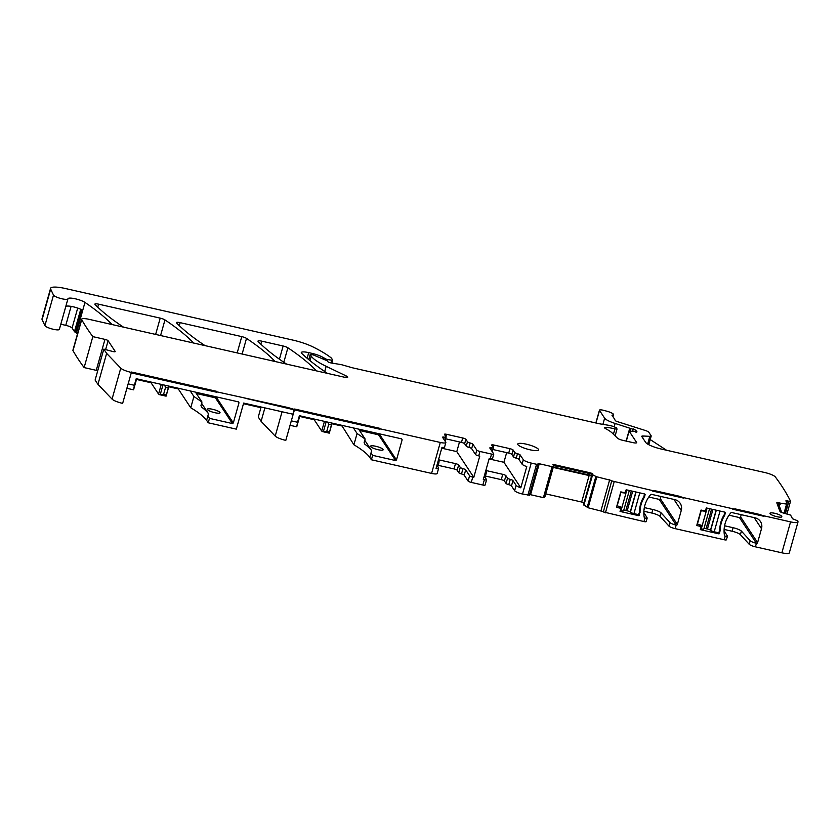 <?xml version="1.0" encoding="UTF-8"?>
<svg xmlns="http://www.w3.org/2000/svg" width="840" height="840" viewBox="0 0 840 840"><rect width="100%" height="100%" fill="white"/><g stroke="black" fill="none" stroke-linecap="round" stroke-linejoin="round"><path stroke-width="1.26" d="M290.493 425.397L296.741 426.815L297.538 422.257L291.291 420.851L285.81 440.37L294.661 409.028L294.378 409.857L379.974 429.261L294.536 409.479M136.49 379.449L151.064 382.756M168.746 386.768L178.29 388.931L178.469 388.28M112.056 399.105L120.761 368.151L106.638 353.399L103.814 349.115L95.109 380.069L97.944 384.353L112.056 399.105A9.397 1.974 -164.3 0 0 122.64 403.379L131.502 372.036L131.219 372.866L216.815 392.269L131.376 372.488M84.126 367.584L92.831 336.63A1148.081 241.332 -164.3 0 1 81.701 319.683L72.996 350.637A1148.081 241.332 -164.3 0 0 84.126 367.584L96.254 370.335A2.814 0.588 -164.3 0 1 97.724 370.755M72.996 350.637A9.397 1.974 -164.3 0 1 72.912 350.185L81.617 319.231A9.397 1.974 -164.3 0 1 89.04 319.326L344.012 377.129A4.694 0.987 -164.3 0 0 347.718 377.181A4.694 0.987 -164.3 0 0 346.3 375.995L326.172 366.324A51.681 10.867 -164.3 0 1 311.262 356.139L310.212 354.491L313.016 354.806L327.695 360.99A4.694 0.987 -164.3 0 1 327.757 361.253A4.694 0.987 -164.3 0 1 327.695 361.347L327.663 361.483M65.762 306.579A9.397 1.974 -164.3 0 1 72.209 306.579A9.397 1.974 -164.3 0 1 81.764 309.803L75.421 332.346A9.397 1.974 -164.3 0 1 76.377 332.923A342.027 71.894 -164.3 0 1 77.543 333.721M75.421 332.346A4.694 0.987 -164.3 0 1 74.466 331.621L80.745 309.288M60.816 324.23L65.772 325.343A5.639 1.186 -164.3 0 1 72.083 328.031L74.466 331.621M67.904 298.935L59.367 329.322A7.518 1.575 -164.3 0 1 59.357 329.385A7.518 1.575 -164.3 0 1 52.343 329.049A7.518 1.575 -164.3 0 1 44.919 325.626L42.105 319.61A18.795 3.948 -164.3 0 1 42 318.854L50.579 288.341A18.795 3.948 -164.3 0 1 65.436 288.53L292.75 340.064A23.489 4.935 -164.3 0 1 312.784 346.836A89.271 18.764 -164.3 0 1 331.212 357.913A4.694 0.987 -164.3 0 1 331.506 358.218L332.735 360.139L331.695 360.203L330.939 362.933M778.102 503.034L778.554 502.709L777.84 502.415A5.166 1.082 15.7 0 0 776.822 502.761A5.166 1.082 15.7 0 0 776.832 502.94L779.929 511.329A5.166 1.082 15.7 0 0 781.557 512.505L790.598 515.109L792.509 518.742L797.8 520.874A1148.081 241.332 -164.3 0 1 798 521.745A9.397 1.974 -164.3 0 1 798 521.966L789.296 552.92A9.397 1.974 -164.3 0 1 781.872 552.825L755.412 546.829A5.639 1.186 -164.3 0 1 749.196 544.278L750.194 540.75L741.384 531.101L740.387 534.639L749.196 544.278M724.122 529.431L732.102 531.248A7.518 1.575 -164.3 0 1 740.387 534.639M726.4 539.637A2.814 0.588 -164.3 0 1 726.432 539.784A2.814 0.588 -164.3 0 1 724.206 539.752L675.171 528.644A5.639 1.186 -164.3 0 1 668.955 526.092L669.942 522.553L661.143 512.914L660.146 516.453L668.955 526.092M643.871 511.245L651.861 513.051A7.518 1.575 -164.3 0 1 660.146 516.453M646.159 521.451A2.814 0.588 -164.3 0 1 646.191 521.587A2.814 0.588 -164.3 0 1 643.965 521.567L603.341 511.938L611.793 480.617L603.341 511.938M583.59 504.651L591.738 475.681L583.569 504.661L588.126 507.759L603.099 511.57M545.769 493.889L581.669 502.026A3.287 0.693 -164.3 0 1 584.042 502.782L584.094 502.803M555.744 467.534L592.357 475.724L592.63 474.747A3.287 0.693 15.7 0 0 589.271 473.487L556.185 465.98L555.744 467.534L553.329 466.872L545.076 496.356L543.417 497.627L530.555 494.707L539.249 463.754L552.111 466.673L543.417 497.627M529.557 494.56L530.555 494.707M529.337 495.159L522.522 494.036A7.046 1.48 -164.3 0 1 514.626 490.686L511.466 485.909A2.814 0.588 -164.3 0 0 508.767 484.68A2.814 0.588 -164.3 0 1 506.058 483.452L504.42 480.974A2.814 0.588 -164.3 0 0 501.26 479.64L485.436 476.049M485.037 484.911A2.814 0.588 -164.3 0 1 485.079 485.069A2.814 0.588 -164.3 0 1 482.853 485.037L484.344 479.735L483.305 479.493L489.269 458.272L490.308 458.504A2.814 0.588 15.7 0 0 492.534 458.535L493.784 454.115A2.814 0.588 -164.3 0 1 491.547 454.083L479.955 451.458A2.814 0.588 -164.3 0 1 476.794 450.114L472.899 444.224L471.66 448.644L475.556 454.534L476.794 450.114M462.987 468.636L461.496 473.939A2.814 0.588 -164.3 0 1 458.787 472.71L460.278 467.407A2.814 0.588 -164.3 0 0 462.987 468.636A2.814 0.588 -164.3 0 1 465.696 469.865L469.592 475.766A2.814 0.588 -164.3 0 0 472.752 477.11L471.261 482.412L482.853 485.037M471.261 482.412A2.814 0.588 -164.3 0 1 468.101 481.068L469.592 475.766M461.496 473.939A2.814 0.588 -164.3 0 1 464.205 475.178L468.101 481.068M438.197 465.339L454.01 468.919A2.814 0.588 -164.3 0 1 457.17 470.264L458.787 472.71M436.926 465.339L438.543 467.786A7.046 1.48 -164.3 0 1 438.648 468.185L437.157 473.487A7.046 1.48 -164.3 0 1 431.582 473.413L371.395 459.774L369.779 457.328A103.362 21.725 -164.3 0 0 353.903 444.769L341.628 425.271M299.649 416.441L314.223 419.748M331.916 423.759L341.45 425.922M285.81 440.37A9.397 1.974 -164.3 0 1 275.216 436.096L261.103 421.344L258.269 417.05L261.093 407.012M243.474 403.704L259.423 407.327A2.814 0.588 -164.3 0 1 260.883 407.747M294.504 409.416A9.397 1.974 15.7 0 1 288.561 407.652L288.445 408.093A9.397 1.974 15.7 0 0 294.116 409.794L292.877 414.215L243.653 403.064L236.323 429.145L208.236 422.782L206.619 420.336A103.362 21.725 -164.3 0 0 190.743 407.778L178.29 388.931M122.64 403.379L128.132 383.859L134.369 385.266L133.571 389.823L127.334 388.406M120.761 368.151A9.397 1.974 15.7 0 0 131.345 372.425M97.944 384.353L106.638 353.399M103.814 349.115L112.529 351.435A2.814 0.588 15.7 0 0 115.227 351.582A2.814 0.588 15.7 0 0 115.195 351.425L108.118 340.725A2.814 0.588 -164.3 0 0 104.958 339.381L96.254 370.335M92.831 336.63L104.958 339.381M111.258 323.673A4.694 0.987 -164.3 0 1 111.447 324.082A4.694 0.987 -164.3 0 1 111.101 324.324L111.258 323.673A342.027 71.894 -164.3 0 0 84.956 302.411A9.397 1.974 15.7 0 0 75.023 298.736A9.397 1.974 15.7 0 0 67.956 298.725A9.397 1.974 15.7 0 0 67.945 298.809A7.518 1.575 -164.3 0 1 67.924 298.872A7.518 1.575 -164.3 0 1 60.921 298.536A7.518 1.575 -164.3 0 1 53.498 295.113L44.919 325.626M50.579 288.341A18.795 3.948 -164.3 0 0 50.673 289.096L53.498 295.113M327.611 373.411A4.694 0.987 -164.3 0 1 326.959 373.034A328.87 69.132 -164.3 0 1 301.728 353.419A9.397 1.974 -164.3 0 1 301.287 352.538A9.397 1.974 -164.3 0 1 308.721 352.632L311.913 353.356A11.277 2.373 -164.3 0 1 322.739 357.262L326.718 359.405L331.695 360.203M626.304 441.126L629.118 431.13L636.583 442.418A4.694 0.987 -164.3 0 1 636.647 442.68A4.694 0.987 -164.3 0 1 632.929 442.628L622.682 440.307A4.694 0.987 -164.3 0 1 617.558 438.239L612.192 433.02A32.886 6.909 -164.3 0 0 605.724 428.726A4.694 0.987 -164.3 0 1 604.59 427.686A4.694 0.987 -164.3 0 1 606.081 427.382A15.036 3.16 -164.3 0 1 614.922 428.915L617.043 428.999L616.203 427.644L612.518 426.206A9.397 1.974 -164.3 0 0 607.908 425.166L600.558 423.98A9.397 1.974 -164.3 0 1 598.311 423.538L352.979 367.92A4.694 0.987 -164.3 0 1 351.803 367.616L342.52 364.959A4.694 0.987 -164.3 0 0 340.211 364.445L331.538 363.048A2.814 0.588 -164.3 0 1 327.663 361.41A2.814 0.588 -164.3 0 1 327.695 361.347M629.118 431.13L636.899 431.624A4.694 0.987 -164.3 0 1 636.311 431.12L635.975 430.605A4.694 0.987 -164.3 0 1 635.912 430.343A4.694 0.987 -164.3 0 1 635.975 430.227L615.143 423.444A14.091 2.961 -164.3 0 1 604.643 418.173L599.519 410.435A4.694 0.987 -164.3 0 1 599.456 410.172A4.694 0.987 -164.3 0 1 604.118 410.456L606.911 411.222A7.046 1.48 -164.3 0 1 613.494 414.614A7.046 1.48 -164.3 0 1 612.171 415.086L612.024 415.59M612.171 415.086L615.342 420.599A2.814 0.588 -164.3 0 0 617.442 421.649L645.299 430.479A4.694 0.987 -164.3 0 1 648.795 432.233L651.137 435.771A4.694 0.987 -164.3 0 1 651.2 436.034A4.694 0.987 -164.3 0 1 649.813 436.338L643.125 436.002A4.694 0.987 -164.3 0 0 641.75 436.306A4.694 0.987 -164.3 0 0 641.812 436.569L645.666 442.397A14.091 2.961 -164.3 0 0 661.458 449.096L764.841 472.542A9.397 1.974 -164.3 0 1 775.32 476.931A1148.081 241.332 -164.3 0 1 790.534 501.186L788.897 501.197L785.452 513.471M790.503 501.302L786.954 513.954L790.545 501.249M778.071 505.365L780.139 504.578L780.234 503.118L787.111 504.168L785.904 500.808L788.897 501.197M798 521.966A9.397 1.974 -164.3 0 1 790.566 521.881L764.117 515.875A5.639 1.186 -164.3 0 1 759.801 514.49L734.979 509.324A2.814 0.588 15.7 0 1 732.784 509.25L763.99 516.317A5.639 1.186 -164.3 0 1 759.675 514.931M759.801 514.49L735.105 508.882A2.814 0.588 -164.3 0 1 732.911 508.798L683.865 497.69A5.639 1.186 -164.3 0 1 679.56 496.293L654.864 490.697A2.814 0.588 -164.3 0 1 652.659 490.613L612.034 480.984M588.126 507.759L596.831 476.805L611.793 480.617M596.831 476.805L595.865 476.448L587.171 507.402M592.63 474.747L595.865 476.448M592.357 475.724L583.852 505.113M591.612 476.07L589.113 475.556L581.669 502.026M553.214 467.418L589.113 475.556M544.152 497.648L552.846 466.694L553.77 465.402L545.076 496.346M552.846 466.694L552.111 466.673M522.522 494.036L531.226 463.082L536.571 464.289L539.249 463.754M261.103 421.344L264.894 407.873M205.149 345.649A4.694 0.987 -164.3 0 1 204.488 345.272A328.87 69.132 -164.3 0 1 176.61 323.001A4.694 0.987 -164.3 0 1 176.421 322.602A4.694 0.987 -164.3 0 1 180.138 322.655L241.763 336.62A4.694 0.987 -164.3 0 1 246.509 338.394A328.87 69.132 -164.3 0 1 274.323 360.644A4.694 0.987 -164.3 0 1 274.502 361.043A4.694 0.987 -164.3 0 1 274.155 361.294L274.323 360.644M123.585 327.159A4.694 0.987 -164.3 0 1 122.924 326.781A328.87 69.132 -164.3 0 1 95.056 304.521A4.694 0.987 -164.3 0 1 94.878 304.112A4.694 0.987 -164.3 0 1 98.595 304.164L160.209 318.129A4.694 0.987 -164.3 0 1 164.966 319.914A328.87 69.132 -164.3 0 1 192.78 342.163A4.694 0.987 -164.3 0 1 192.959 342.562A4.694 0.987 -164.3 0 1 192.602 342.804M286.692 364.14A4.694 0.987 -164.3 0 1 286.041 363.762A328.87 69.132 -164.3 0 1 258.153 341.492A4.694 0.987 -164.3 0 1 257.975 341.093A4.694 0.987 -164.3 0 1 261.681 341.135L283.132 346.006A4.694 0.987 -164.3 0 1 287.889 347.781A328.87 69.132 -164.3 0 1 315.661 370.02A4.694 0.987 -164.3 0 1 315.84 370.419A4.694 0.987 -164.3 0 1 315.494 370.661L315.661 370.02M288.445 408.093L245.007 398.244M288.561 407.652L216.489 391.776M294.116 409.794L245.018 398.192M299.838 415.79L296.741 426.815M371.395 459.774L372.645 455.354L395.577 460.551L396.48 459.963L402.15 439.772L401.615 438.869L299.376 415.695L297.538 422.257M666.55 450.251L650.212 439.562M780.413 503.612A3.287 0.693 15.7 0 0 778.501 503.717A3.287 0.693 15.7 0 0 778.512 503.822L781.61 512.221A3.287 0.693 15.7 0 0 781.851 512.505M778.428 503.15L779.982 503.528M777.714 502.856A5.166 1.082 15.7 0 0 776.864 503.013M679.56 496.293L654.738 491.138A2.814 0.588 15.7 0 1 652.533 491.054L683.739 498.131A5.639 1.186 -164.3 0 1 679.434 496.734M556.185 465.98A3.287 0.693 15.7 0 0 553.602 465.906M592.2 473.981A5.166 1.082 15.7 0 0 588.945 472.994L589.071 472.553A5.166 1.082 15.7 0 1 592.641 473.666L592.274 473.707M589.071 472.553L555.986 465.045L588.945 472.994M555.86 465.497A5.166 1.082 15.7 0 0 553.613 465.119M555.986 465.045A5.166 1.082 15.7 0 0 552.888 464.656L553.654 465.843M136.668 378.808L133.571 389.823M208.236 422.782L209.475 418.362L232.417 423.56L233.321 422.971L238.991 402.78L238.455 401.877L136.216 378.704L134.369 385.266M379.774 428.327L294.661 409.028M216.615 391.335L131.502 372.036M778.554 502.709L780.098 503.087M770.049 513.576A6.08 1.281 -164.3 0 1 769.965 513.25A6.08 1.281 -164.3 0 1 775.446 513.471A6.08 1.281 -164.3 0 1 781.578 516.201L781.746 516.442A6.08 1.281 -164.3 0 1 781.83 516.779A6.08 1.281 -164.3 0 1 776.318 516.548A6.08 1.281 -164.3 0 1 770.207 513.828L770.049 513.576M445.651 438.806L461.465 442.397L462.704 437.976L446.659 434.332A2.814 0.588 -164.3 0 0 444.433 434.301A2.814 0.588 -164.3 0 0 444.465 434.459L446.103 436.926A2.814 0.588 -164.3 0 1 446.145 437.084A2.814 0.588 -164.3 0 1 444.35 437.147A2.814 0.588 -164.3 0 0 442.565 437.209A2.814 0.588 -164.3 0 0 442.596 437.367L445.757 442.144A7.046 1.48 -164.3 0 1 445.851 442.533A7.046 1.48 -164.3 0 1 440.286 442.459L380.1 428.82M462.704 437.976A2.814 0.588 -164.3 0 1 465.864 439.31L467.492 441.756A2.814 0.588 -164.3 0 0 470.19 442.995A2.814 0.588 -164.3 0 1 472.899 444.224M492.891 449.516L508.725 453.106L509.964 448.686L493.909 445.043A2.814 0.588 -164.3 0 0 491.683 445.022A2.814 0.588 -164.3 0 0 491.726 445.179L493.343 447.626A2.814 0.588 -164.3 0 1 493.385 447.783A2.814 0.588 -164.3 0 1 491.589 447.846A2.814 0.588 -164.3 0 0 489.804 447.909A2.814 0.588 -164.3 0 0 489.846 448.056L493.742 453.957A2.814 0.588 -164.3 0 1 493.784 454.115M509.964 448.686A2.814 0.588 -164.3 0 1 513.125 450.03L511.886 454.451A2.814 0.588 -164.3 0 0 508.725 453.106M531.226 463.082A7.046 1.48 -164.3 0 1 523.331 459.732L520.17 454.955A2.814 0.588 -164.3 0 0 517.461 453.726A2.814 0.588 -164.3 0 1 514.752 452.498L513.125 450.03M538.419 449.306A10.804 2.268 -164.3 0 1 538.566 449.904A10.804 2.268 -164.3 0 1 528.801 449.505A10.804 2.268 -164.3 0 1 517.913 444.654A10.804 2.268 -164.3 0 1 517.766 444.056A10.804 2.268 -164.3 0 1 527.541 444.465A10.804 2.268 -164.3 0 1 538.419 449.306M370.629 446.565A6.573 1.386 -164.3 0 1 370.534 446.197A6.573 1.386 -164.3 0 1 376.488 446.45A6.573 1.386 -164.3 0 1 383.114 449.4A6.573 1.386 -164.3 0 1 383.197 449.757A6.573 1.386 -164.3 0 1 377.255 449.516A6.573 1.386 -164.3 0 1 370.629 446.565M207.47 409.574A6.573 1.386 -164.3 0 1 207.375 409.206A6.573 1.386 -164.3 0 1 213.328 409.458A6.573 1.386 -164.3 0 1 219.944 412.409A6.573 1.386 -164.3 0 1 220.038 412.766A6.573 1.386 -164.3 0 1 214.084 412.524A6.573 1.386 -164.3 0 1 207.47 409.574M190.743 407.778L193.914 396.501L190.25 390.947M193.914 396.501L201.968 402.014L200.959 405.562L201.569 407.085A103.362 21.725 -164.3 0 1 208.488 413.7L206.619 420.336M209.475 418.362L207.858 415.905M353.903 444.769L357.084 433.493L353.409 427.938M357.084 433.493L365.127 439.005L364.13 442.554L364.728 444.077A103.362 21.725 -164.3 0 1 371.647 450.692L369.779 457.328M372.645 455.354L371.028 452.897M438.648 468.185A7.046 1.48 -164.3 0 1 436.013 468.605L441.977 447.374A7.046 1.48 -164.3 0 0 444.612 446.954L445.851 442.533M438.06 461.318L438.89 462.578A2.814 0.588 -164.3 0 1 438.931 462.735A2.814 0.588 -164.3 0 1 437.63 462.872M438.491 459.806A2.814 0.588 -164.3 0 1 439.446 459.984L455.501 463.617A2.814 0.588 -164.3 0 1 458.661 464.961L457.17 470.264M461.465 442.397A2.814 0.588 -164.3 0 1 464.625 443.73L466.242 446.187L467.492 441.756M460.278 467.407L458.661 464.961M470.19 442.995L468.951 447.416A2.814 0.588 -164.3 0 1 466.242 446.187M468.951 447.416A2.814 0.588 -164.3 0 1 471.66 448.644M472.752 477.11L473.792 477.341L479.756 456.12L478.716 455.879A2.814 0.588 -164.3 0 1 475.556 454.534M484.344 479.735A2.814 0.588 15.7 0 0 486.57 479.756A2.814 0.588 15.7 0 0 486.528 479.608L484.239 476.144M484.964 473.582A2.814 0.588 15.7 0 0 486.171 473.424A2.814 0.588 15.7 0 0 486.129 473.267L485.373 472.122M485.825 470.526A2.814 0.588 -164.3 0 1 486.707 470.694L502.751 474.327A2.814 0.588 -164.3 0 1 505.911 475.671L504.42 480.974M517.461 453.726L516.222 458.147A2.814 0.588 -164.3 0 1 513.513 456.918L511.886 454.451M516.222 458.147A2.814 0.588 -164.3 0 1 518.931 459.375L522.081 464.153A7.046 1.48 -164.3 0 0 526.774 466.599L520.8 487.82A7.046 1.48 -164.3 0 1 516.117 485.373L512.957 480.596A2.814 0.588 -164.3 0 0 510.258 479.367A2.814 0.588 -164.3 0 1 507.549 478.139L505.911 475.671M643.828 512.432L647.157 517.913A2.814 0.588 -164.3 0 1 647.188 518.059A2.814 0.588 -164.3 0 1 644.952 518.028L643.965 521.567M644.332 507.591A4.694 0.987 -164.3 0 1 644.721 507.675L652.848 509.513A7.518 1.575 -164.3 0 1 661.143 512.914M648.795 497.018L659.2 499.38L676.158 525.105A5.639 1.186 -164.3 0 1 669.942 522.553M724.08 530.628L727.398 536.109A2.814 0.588 -164.3 0 1 727.429 536.245A2.814 0.588 -164.3 0 1 725.203 536.214L724.206 539.752M724.584 525.777A4.694 0.987 -164.3 0 1 724.973 525.861L733.1 527.709A7.518 1.575 -164.3 0 1 741.384 531.101M729.047 515.214L739.442 517.566L756.409 543.291A5.639 1.186 -164.3 0 1 750.194 540.75M756.452 543.301A0.935 0.892 146.5 0 0 757.596 542.619L761.502 528.696A9.397 8.925 146.5 0 0 755.076 517.829L731.787 512.547A0.935 0.892 146.5 0 0 730.832 512.873A28.193 26.775 146.5 0 0 724.469 535.51A0.935 0.892 146.5 0 0 725.13 536.204L725.203 536.214M676.211 525.115A0.935 0.892 146.5 0 0 677.345 524.433L681.261 510.5A9.397 8.925 146.5 0 0 674.835 499.632L651.536 494.351A0.935 0.892 146.5 0 0 650.591 494.676A28.193 26.775 146.5 0 0 644.227 517.325A0.935 0.892 146.5 0 0 644.889 518.007L644.952 518.028M699.951 525.031L701.053 526.985L700.308 529.631L718.673 533.799A0.935 0.892 146.5 0 0 719.544 533.547L719.849 530.229L718.662 532.802L714.2 531.793L720.027 511.056M701.001 526.617L699.773 525M724.216 514.71L724.658 515.382L725.403 512.726A0.935 0.892 146.5 0 0 724.763 512.127L706.398 507.969L705.075 510.962L701.064 510.048L696.717 525.525L700.728 526.438M724.658 515.382A28.193 26.775 146.5 0 0 720.29 530.901M619.71 506.846L620.812 508.788L620.057 511.445L638.432 515.603A0.935 0.892 146.5 0 0 639.303 515.361L639.607 512.033M620.75 508.431L619.532 506.804M643.976 496.524L644.417 497.185L645.162 494.529A0.935 0.892 146.5 0 0 644.522 493.941L626.157 489.773L624.834 492.765L620.823 491.862L616.476 507.339L620.487 508.242M644.417 497.185A28.193 26.775 146.5 0 0 640.049 512.705M659.2 499.38A0.935 0.892 146.5 0 0 660.345 498.697L677.345 524.433M660.965 496.493L660.345 498.697M719.019 532.749L719.544 533.547M520.8 487.82L503.937 462.294L489.08 458.934M503.937 462.294L506.646 452.634M739.442 517.566A0.935 0.892 146.5 0 0 740.586 516.884L757.596 542.619M741.206 514.678L740.586 516.884M196.34 393.498L215.408 397.824L216.405 396.879M208.488 413.7L201.6 403.284M201.968 402.014L195.426 392.123M638.768 514.553L639.303 515.361M473.792 477.341L456.781 451.605L459.501 441.945M441.745 448.203L456.781 451.605M359.499 430.49L378.578 434.816L379.575 433.87M371.647 450.692L364.77 440.276M365.127 439.005L358.596 429.114M626.661 489.888L625.496 493.101L620.907 492.534L617.179 505.796L621.516 507.255L620.519 509.838M623.626 510.699L629.307 490.487L623.637 510.647A3.287 0.693 15.7 0 1 623.626 510.699A3.287 0.693 15.7 0 1 621.033 510.668L620.707 510.132M644.469 493.931L643.954 496.587A28.193 26.775 146.5 0 0 639.607 512.064L638.421 514.615L633.958 513.597L639.786 492.87M623.721 510.384A2.814 0.588 15.7 0 1 625.852 510.521L627.197 510.815A2.814 0.588 15.7 0 1 630.242 512.043L630.399 512.18A3.287 0.693 15.7 0 0 633.958 513.597M164.577 385.13L165.575 387.356L163.579 394.422L160.198 394.769L158.55 394.086L150.528 381.948M163.013 384.772L160.198 394.769L159.632 394.685L166.089 396.155L168.934 386.117L166.11 396.113L161.175 394.748M165.575 387.356L168.252 387.954L168.851 386.096M168.252 387.954L166.131 395.871M163.579 394.422L166.257 395.031M329.427 432.022L326.75 431.413L328.734 424.347L331.411 424.945L329.28 433.104L328.85 432.695L329.28 433.104L332.084 423.108M326.75 431.413L322.791 431.676L329.248 433.146M331.411 424.945L332.01 423.087M328.734 424.347L327.747 422.121M326.172 421.764L323.358 431.76L321.709 431.078A18.795 4.337 -77.2 0 1 321.636 430.962L313.688 418.94M706.902 508.084L705.736 511.298L701.159 510.731L697.431 523.992L701.757 525.441L700.76 528.024M703.878 528.895L709.558 508.683L703.878 528.832A3.287 0.693 15.7 0 1 703.878 528.895A3.287 0.693 15.7 0 1 701.274 528.864L700.949 528.318M703.962 528.581A2.814 0.588 15.7 0 1 706.094 528.707L707.438 529.011A2.814 0.588 15.7 0 1 710.493 530.229L710.64 530.365A3.287 0.693 15.7 0 0 714.2 531.793M719.849 530.25A28.193 26.775 146.5 0 1 724.206 514.773L724.773 512.201M275.216 436.096L282.062 411.768M105.62 349.598L108.118 340.725M84.956 302.411L76.377 332.923M50.673 289.096L42.105 319.61M323.526 358.176L323.327 358.88M323.117 357.567L322.791 358.754M322.739 357.262L322.35 358.638M311.913 353.356L311.598 354.48M308.721 352.632L307.135 358.27M346.3 375.995L345.891 377.454M324.713 371.522L326.172 366.324M311.262 356.139L309.992 360.644M308.805 359.678L310.233 354.585M614.922 428.915L613.431 434.228M606.081 427.382L605.703 428.715M636.899 431.624L636.751 432.169M636.311 431.12L636.038 432.106M635.575 432.033L635.975 430.605M633.35 428.925L632.657 431.393M629.958 430.857L630.672 428.316M629.79 428.075L626.136 441.094M614.219 426.699L615.143 423.444M604.643 418.173L602.9 424.358M595.99 423.014L599.519 410.435M786.839 503.381L787.553 500.861M787.111 504.168L784.581 513.198L787.101 504.189M786.566 504.189L784.087 513.041M779.384 506.173L779.814 504.62M779.667 504.641L779.3 505.953M790.566 521.881L781.872 552.825M614.145 481.877L605.441 512.831M609.693 479.724L600.989 510.678M583.905 505.155L592.179 475.703M584.042 502.782L591.549 476.06M536.571 464.289L527.877 495.243M259.602 406.675L259.423 407.327M246.509 338.394L242.12 354.029M241.763 336.62L237.184 352.916M179.287 325.657L180.138 322.655M192.78 342.163L192.591 342.804M164.966 319.914L160.577 335.538M160.209 318.129L155.631 334.425M98.595 304.164L97.745 307.178M287.889 347.781L283.815 362.26M283.132 346.006L279.426 359.205M260.841 344.148L261.681 341.135M588.84 475.031L589.271 473.487M649.813 436.338L647.65 444.056M642.621 437.798L643.125 436.002M781.305 517.115L781.578 516.201M781.568 517.031L781.746 516.442M431.582 473.413L440.286 442.459M444.35 437.147L443.782 439.163M446.659 434.332L445.977 436.748M439.446 459.984L438.774 462.389M454.01 468.919L455.501 463.617M465.864 439.31L464.625 443.73M465.696 469.865L464.205 475.178M479.955 451.458L478.716 455.879M490.308 458.504L491.547 454.083M491.589 447.846L491.032 449.852M493.909 445.043L493.238 447.457M486.707 470.694L486.024 473.109M501.26 479.64L502.751 474.327M513.513 456.918L514.752 452.498M506.058 483.452L507.549 478.139M510.258 479.367L508.767 484.68M520.17 454.955L518.931 459.375M512.957 480.596L511.466 485.909M522.081 464.153L523.331 459.732M514.626 490.686L516.117 485.373M644.721 507.675L643.923 510.521M651.861 513.051L652.848 509.513M676.158 525.105L675.171 528.644M724.973 525.861L724.175 528.707M732.102 531.248L733.1 527.709M756.409 543.291L755.412 546.829M644.889 518.007L644.154 516.905M681.261 510.5L673.953 499.433M717.906 532.634L718.673 533.799M725.13 536.204L724.405 535.091M761.502 528.696L754.194 517.629M232.417 423.56L215.408 397.824M233.321 422.971L216.31 397.236M238.991 402.78L238.382 401.867M637.654 514.437L638.432 515.603M395.577 460.551L378.578 434.816M396.48 459.963L379.47 434.228M402.15 439.772L401.541 438.858M65.772 325.343L71.096 306.369M77.7 308.07L72.083 328.031M621.033 510.668L626.861 489.93M630.399 512.18L636.058 492.019M630.242 512.043L635.88 491.978M627.197 510.815L632.688 491.253M625.852 510.521L631.355 490.959M161.28 384.384L158.55 394.086M324.345 431.739L329.301 432.863M324.44 421.376L321.709 431.078M701.274 528.864L707.101 508.127M710.64 530.365L716.3 510.216M710.493 530.229L716.131 510.174M707.438 529.011L712.929 509.45M706.094 528.707L711.596 509.145M67.924 298.872L59.357 329.385M332.735 360.139L331.905 363.101M310.212 354.491L308.763 359.646M617.043 428.999L615.122 435.876M629.087 431.004L626.241 441.116M635.912 430.343L635.439 432.002M599.456 410.172L595.854 422.982M538.062 464.31L529.357 495.264M613.494 414.614L612.864 416.85M651.2 436.034L648.764 444.696M446.145 437.084L445.032 441.042M438.931 462.735L437.819 466.683M485.079 485.069L486.57 479.756M492.272 451.731L493.385 447.783M485.058 477.382L486.171 473.424M647.188 518.059L646.191 521.587M727.429 536.245L726.432 539.784M65.782 306.548L59.462 329.038M332.094 423.108L329.28 433.136"/></g></svg>
